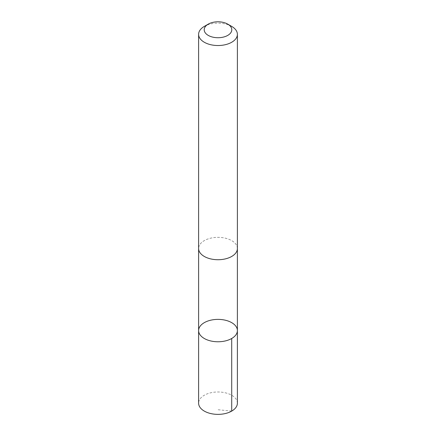 <?xml version="1.0" encoding="UTF-8"?>
<svg xmlns="http://www.w3.org/2000/svg" width="436" height="436" viewBox="0 0 436 436"><rect width="100%" height="100%" fill="white"/><g stroke="black" fill="none" stroke-linecap="round" stroke-linejoin="round"><path stroke-width="0.33" stroke-dasharray="2.18 1.64" d="M237.391 403.175A19.391 11.194 0 0 0 231.298 395.027A19.391 11.194 0 0 0 210.316 392.896A19.391 11.194 0 0 0 198.609 403.175M204.707 256.679A19.386 11.189 0 0 0 225.685 258.81A19.386 11.189 0 0 0 237.386 248.531A19.386 11.189 0 0 0 231.293 240.389A19.386 11.189 0 0 0 210.316 238.258A19.386 11.189 0 0 0 198.614 248.531A19.386 11.189 0 0 0 204.707 256.679M198.614 330.57A19.386 11.194 180 0 1 218 319.381A19.386 11.194 180 0 1 237.386 330.57M237.391 248.531A19.391 11.194 0 0 0 231.298 240.389A19.391 11.194 0 0 0 210.316 238.252A19.391 11.194 0 0 0 198.609 248.531M231.712 26.416A19.391 11.194 0 0 0 231.298 26.187A19.391 11.194 0 0 0 204.288 26.416M231.712 411.088L218 409.731M198.614 248.531L198.614 248.836M237.386 248.531L237.386 248.836"/><path stroke-width="0.65" d="M204.702 338.718A19.386 11.194 180 0 1 198.614 330.57A19.386 11.194 180 0 1 218 319.381A19.386 11.194 180 0 1 237.386 330.57A19.386 11.194 180 0 1 225.685 340.848A19.386 11.194 180 0 1 204.702 338.718A19.386 11.194 180 0 1 198.614 330.57L198.609 403.175A19.391 11.194 0 0 0 204.702 411.322A19.391 11.194 0 0 0 225.685 413.453A19.391 11.194 0 0 0 237.391 403.175L237.386 330.57A19.386 11.194 180 0 1 225.685 340.848A19.386 11.194 180 0 1 204.702 338.718M208.245 24.133L204.288 26.416A19.391 11.194 0 0 0 198.609 34.335L198.609 248.531A19.391 11.194 0 0 0 218 259.725A19.391 11.194 0 0 0 237.391 248.531L237.391 34.335A19.391 11.194 0 0 0 231.712 26.416L227.756 24.133A13.794 7.962 0 0 0 227.461 23.969A13.794 7.962 0 0 0 208.245 24.133A13.794 7.962 0 0 0 208.245 35.392A13.794 7.962 0 0 0 227.756 35.392A13.794 7.962 0 0 0 227.756 24.133M198.609 34.335A19.391 11.194 0 0 0 218 45.529A19.391 11.194 0 0 0 237.391 34.335M231.707 338.489L231.712 411.088M198.614 248.836L198.614 330.57M237.386 248.836L237.386 330.57"/></g></svg>
